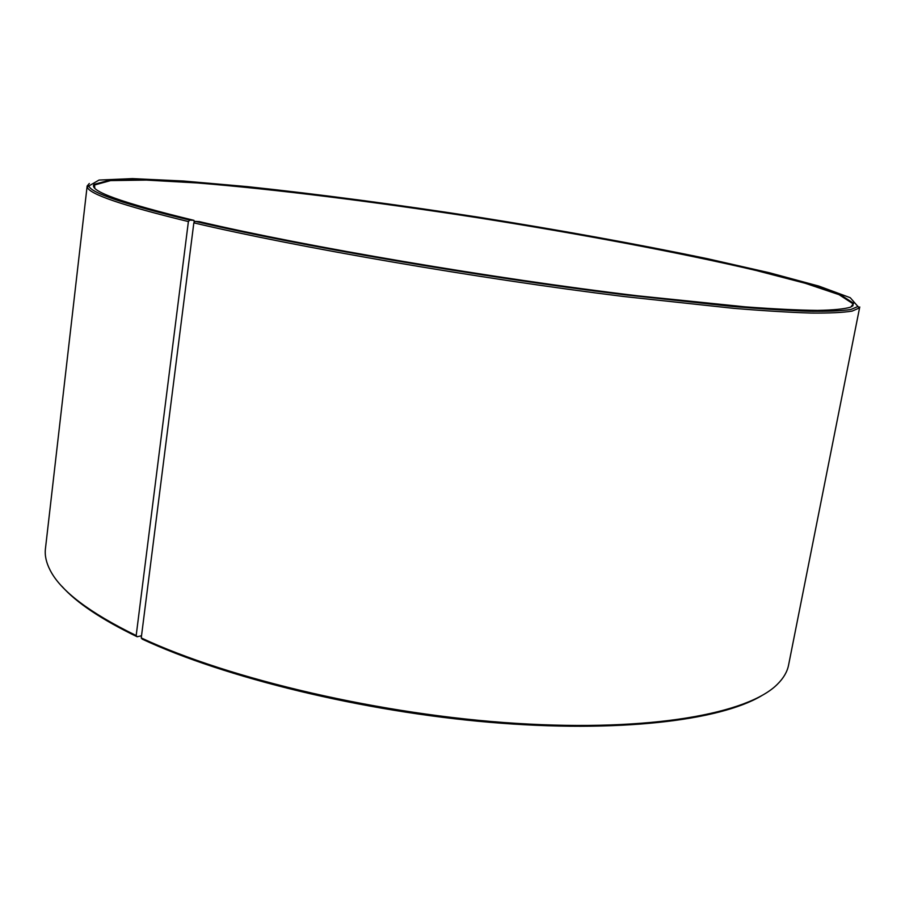 <?xml version="1.0" encoding="UTF-8"?>
<svg xmlns="http://www.w3.org/2000/svg" width="905" height="905" viewBox="0 0 905 905"><rect width="100%" height="100%" fill="white"/><g stroke="black" fill="none" stroke-linecap="round" stroke-linejoin="round"><path stroke-width="1.36" d="M141.531 635.751L137.164 636.758L136.18 635.559L188.387 221.567L189.767 220.085L193.987 220.356L194.19 222.472M94.776 187.98L94.573 184.993L110.591 180.593L146.361 180.084L197.211 182.946C275.312 189.247 376.209 201.996 477.942 217.766C579.63 233.852 679.598 252.552 755.89 270.425L805.179 283.254L839.071 294.668L852.985 303.763L851.877 306.546M137.164 636.758C101.541 619.518 76.472 602.719 61.947 586.35M761.354 695.877C719.679 720.663 617.889 733.174 490.103 722.337C362.452 711.5 224.519 677.596 142.221 639.134L141.248 637.934L193.84 222.856L195.197 221.363L199.349 221.623C304.566 246.375 493.27 278.57 637.765 295.822L745.403 306.874C774.465 309.012 798.504 310.189 817.509 310.404C833.573 310.11 844.659 309.001 850.768 307.1L853.641 303.322L839.67 294.238L805.699 282.824L756.32 270.007C679.915 252.133 579.822 233.422 478.01 217.324C376.163 201.532 275.143 188.749 196.928 182.414L145.988 179.518L110.161 180.005L94.086 184.382C88.373 190.763 121.666 202.754 193.987 220.356M136.18 635.559C89.346 612.64 60.692 590.908 50.216 570.354C46.223 562.684 44.628 555.455 45.442 548.679L87.152 185.989L89.312 183.489M189.767 220.085C124.404 204.247 90.772 192.867 88.871 185.955L99.041 180.061L132.447 178.613L183.579 181.023L247.506 186.645C319.171 194.281 396.017 204.428 478.044 217.109C560.025 230.119 636.306 243.943 706.873 258.581L769.442 272.767L818.867 286.104L850.236 297.7L859.241 308.017L859.75 306.965L788.583 665.051C787.282 671.759 783.56 678.15 777.418 684.237C748.446 713.525 651.295 731.84 516.642 723.389C382.204 714.995 229.497 679.27 141.248 637.934M188.387 221.567C122.831 205.605 89.142 194.134 87.31 187.131L87.152 185.989M859.241 308.017L852.091 311.116C843.189 312.564 829.534 313.221 811.106 313.062C789.884 312.406 764.001 310.834 733.457 308.322L623.477 296.478C478.304 278.559 296.557 247.133 193.84 222.856M858.121 306.422L850.96 309.465C842.069 310.868 828.437 311.478 810.066 311.297C788.911 310.607 763.107 309.012 732.665 306.49L623.115 294.611C478.541 276.715 297.587 245.47 195.197 221.363M94.165 186.023L94.052 186.984M853.064 304.861L852.872 305.822M88.871 185.955L87.31 187.131M852.985 303.763L853.641 303.322M94.573 184.993L94.086 184.382"/></g></svg>
